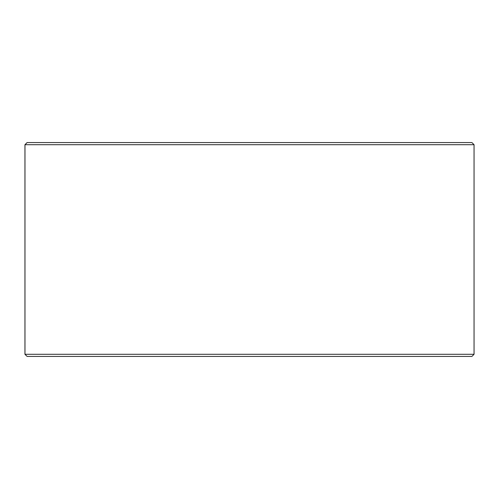 <?xml version="1.0" encoding="UTF-8"?>
<svg xmlns="http://www.w3.org/2000/svg" width="499" height="499" viewBox="0 0 499 499"><rect width="100%" height="100%" fill="white"/><g stroke="black" fill="none" stroke-linecap="round" stroke-linejoin="round"><path stroke-width="0.75" d="M24.981 354.29L27.121 356.429L24.95 354.29L24.95 144.71L27.089 142.571L471.911 142.571L474.05 144.71L24.981 144.71L24.981 354.29L474.05 354.29L474.05 144.71M27.121 142.571L24.981 144.71M27.121 356.429L471.911 356.429L474.05 354.29"/></g></svg>
